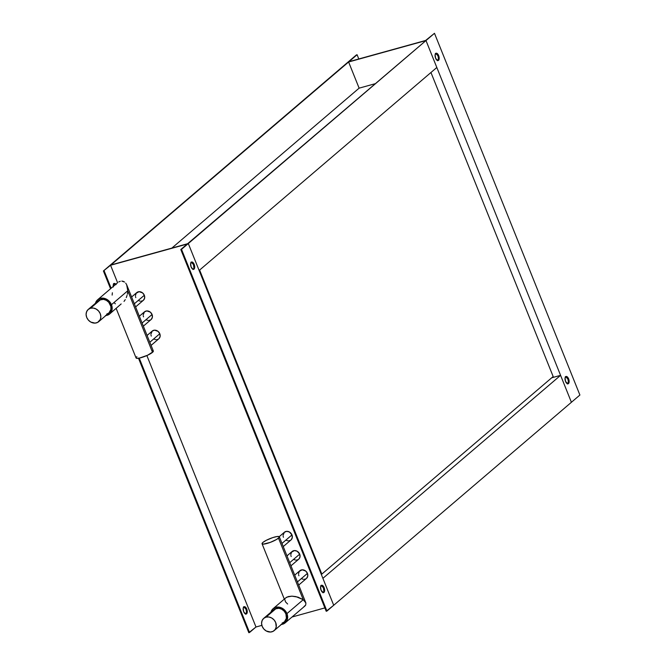 <?xml version="1.0" encoding="UTF-8"?>
<svg xmlns="http://www.w3.org/2000/svg" width="666" height="666" viewBox="0 0 666 666"><rect width="100%" height="100%" fill="white"/><g stroke="black" fill="none" stroke-linecap="round" stroke-linejoin="round"><path stroke-width="1" d="M333.716 605.261L571.411 402.281L333.716 605.261L322.893 578.329L560.581 375.341L571.411 402.281L560.581 375.341L322.893 578.329L333.716 605.261L326.931 611.063L181.51 249.334L425.999 40.551L436.821 67.491L199.134 270.471L188.303 243.531L187.596 243.731L425.999 40.551L188.303 243.531L199.134 270.471L436.821 67.491L425.999 40.551L434.482 33.3L579.903 395.03L571.411 402.281L425.999 40.551L571.411 402.281L579.903 395.03L434.482 33.3L425.624 40.46L348.942 61.697L356.385 54.937L347.893 62.188L348.609 61.988L359.124 88.153L374.875 83.791L359.124 88.153L171.845 248.093L359.124 88.153L348.609 61.988L110.914 264.976L347.893 62.188L110.206 265.168L347.893 62.188L425.999 40.551L347.893 62.188L356.385 54.937L357.093 54.737L358.799 58.974L357.093 54.737L348.942 61.697L425.624 40.46L434.482 33.3L187.596 243.731L188.303 243.531L333.716 605.261L188.303 243.531L110.206 265.168L103.413 270.97L110.573 265.259L187.254 244.022L180.802 249.525L181.51 249.334L326.931 611.063L326.215 611.263L180.802 249.525L326.215 611.263L333.716 605.261M551.689 377.805L560.581 375.341L551.689 377.805M321.179 585.422L323.41 587.812L324.117 587.62A3.805 1.865 -105.5 0 1 323.601 592.59A3.805 1.865 -105.5 0 1 321.062 590.226L323.293 592.623L324.592 591.075L323.818 586.971L321.886 585.223L320.579 586.771L321.062 590.226A3.805 1.865 -105.5 0 1 321.57 585.256A3.805 1.865 -105.5 0 1 324.117 587.62L323.41 587.812A3.805 1.865 74.5 0 0 321.237 585.422M191.234 262.171L193.465 264.569L194.172 264.369A3.805 1.865 -105.5 0 1 193.656 269.339A3.805 1.865 -105.5 0 1 191.117 266.974L192.949 269.28L194.031 269.139L194.647 267.832L193.873 263.719L191.941 261.971L190.634 263.52L191.117 266.974A3.805 1.865 -105.5 0 1 191.625 262.004A3.805 1.865 -105.5 0 1 194.172 264.369L193.465 264.569A3.805 1.865 74.5 0 0 191.292 262.179M243.789 606.859L246.012 609.257L246.728 609.057A3.805 1.865 -105.5 0 1 246.212 614.027A3.805 1.865 -105.5 0 1 243.673 611.671L245.504 613.969L246.587 613.827L247.203 612.52L246.428 608.408L244.497 606.659L243.19 608.208L243.673 611.671A3.805 1.865 -105.5 0 1 244.181 606.693A3.805 1.865 -105.5 0 1 246.728 609.057L246.012 609.257A3.805 1.865 74.5 0 0 243.848 606.868M113.228 286.455A3.805 1.865 -105.5 0 1 114.236 283.45A3.805 1.865 -105.5 0 1 115.851 284.215M115.335 284.657A3.805 1.865 74.5 0 0 113.903 283.616M323.226 592.615A3.805 1.865 74.5 0 0 323.41 587.812L323.884 591.275L322.943 592.773M193.282 269.364A3.805 1.865 74.5 0 0 193.465 264.569L193.939 268.023L192.998 269.522M324.875 607.908L292.016 617.016L324.875 607.908M261.863 625.366L255.985 626.997L146.87 355.561L255.985 626.997L249.534 632.5L139.236 358.117L249.534 632.5L248.826 632.7L138.495 358.25L248.826 632.7L255.985 626.997L261.863 625.366M117.591 282.725L110.573 265.259L117.591 282.725M111.139 288.236L104.121 270.771L111.139 288.236M116.134 284.582L114.943 283.508L113.861 283.649L113.312 286.996M110.556 288.736L103.413 270.97L110.556 288.736M245.837 614.06A3.805 1.865 74.5 0 0 246.012 609.257L246.553 612.087L245.554 614.21M113.844 283.608L115.418 284.782M181.51 249.334L188.303 243.531L110.206 265.168L103.413 270.97L110.573 265.259L187.254 244.022L181.51 249.334M565.659 376.64L567.89 379.029L568.597 378.837A3.805 1.865 -105.5 0 1 568.09 383.807A3.805 1.865 -105.5 0 1 565.542 381.443L567.773 383.841L569.08 382.292L568.298 378.188L566.366 376.44L565.068 377.988L565.542 381.443A3.805 1.865 -105.5 0 1 566.058 376.473A3.805 1.865 -105.5 0 1 568.597 378.837L567.89 379.029A3.805 1.865 74.5 0 0 565.717 376.64M435.714 53.388L437.945 55.786L438.653 55.586A3.805 1.865 -105.5 0 1 438.145 60.556A3.805 1.865 -105.5 0 1 435.597 58.192L437.437 60.498L438.519 60.356L439.135 59.049L438.353 54.937L436.421 53.188L435.123 54.737L435.597 58.192A3.805 1.865 -105.5 0 1 436.113 53.222A3.805 1.865 -105.5 0 1 438.653 55.586L437.945 55.786A3.805 1.865 74.5 0 0 435.772 53.397M567.715 383.832A3.805 1.865 74.5 0 0 567.89 379.029L568.431 381.859L567.432 383.991M437.77 60.581A3.805 1.865 74.5 0 0 437.945 55.786L438.478 58.616L437.487 60.739M135.606 306.918L143.365 300.299A5.07 4.312 -130.5 0 0 144.331 295.254L134.349 303.779L144.331 295.254L142.582 292.89L139.077 291.675L136.164 293.256L135.423 295.762M138.37 300.541L140.16 301.157M141.059 301.199L142.724 300.732M143.415 300.249L144.647 298.018L144.331 295.254A5.07 4.312 -130.5 0 0 136.78 292.582L131.618 296.986M135.531 296.695L135.814 297.619M151.082 345.404L158.833 338.778A5.07 4.312 -130.5 0 0 159.798 333.741L149.817 342.266L159.798 333.741L158.05 331.368L154.554 330.161L152.198 331.102L150.891 334.24M153.838 339.019L155.628 339.635M156.527 339.677L158.192 339.219M158.883 338.736L160.115 336.505L159.798 333.741A5.07 4.312 -130.5 0 0 152.248 331.06L147.086 335.464M150.999 335.173L151.282 336.097M143.348 326.157L151.099 319.538A5.07 4.312 -130.5 0 0 152.064 314.502L142.083 323.027L152.064 314.502L150.316 312.129L146.82 310.922L144.464 311.863L143.157 315.001M146.104 319.78L147.894 320.396M148.793 320.438L150.458 319.98M151.149 319.497L152.381 317.266L152.064 314.502A5.07 4.312 -130.5 0 0 144.514 311.821L139.352 316.225M143.265 315.934L143.548 316.858M306.518 578.388L307.742 576.157L307.434 573.393L297.452 581.918L307.434 573.393A5.07 4.312 -130.5 0 0 299.875 570.72L294.713 575.124M298.709 585.056L306.468 578.438A5.07 4.312 -130.5 0 0 307.434 573.393L305.686 571.028L302.181 569.813L299.259 571.395L298.526 573.901M298.634 574.833L298.909 575.757M301.473 578.679L303.255 579.295M304.162 579.337L305.827 578.871M298.784 559.149L300.008 556.918L299.7 554.154L289.71 562.678L299.7 554.154A5.07 4.312 -130.5 0 0 292.141 551.473L286.979 555.885M290.975 565.817L298.734 559.19A5.07 4.312 -130.5 0 0 299.7 554.154L297.136 551.232L294.447 550.574L291.525 552.147L290.792 554.661M290.9 555.594L291.175 556.518M293.739 559.432L295.521 560.056M296.428 560.098L298.085 559.631M291.05 539.91L292.274 537.678L291.966 534.915L281.976 543.439L291.966 534.915A5.07 4.312 -130.5 0 0 284.407 532.234L279.212 536.671M283.241 546.578L291 539.951A5.07 4.312 -130.5 0 0 291.966 534.915L289.402 531.992L286.713 531.335L284.357 532.276L283.058 535.414M283.158 536.346L283.441 537.271M286.005 540.193L287.787 540.809M288.694 540.85L290.351 540.392M266.009 617.149A8.059 6.843 49.5 0 1 275.041 621.261A8.059 6.843 49.5 0 1 274.184 630.602A8.059 6.843 49.5 0 1 271.903 631.809A8.059 6.843 49.5 0 1 262.862 627.688A8.059 6.843 49.5 0 1 263.719 618.348A8.059 6.843 49.5 0 1 266.009 617.149L276.19 608.449L266.009 617.149L268.814 616.982L271.653 617.965L274.076 619.938L275.716 622.602L276.215 626.989L275.158 629.528L273.16 631.301L270.521 632.034L266.25 630.985L263.828 629.012L262.188 626.348L261.58 623.401L262.088 620.62L263.644 618.423L266.009 617.149M274.184 630.602L284.365 621.902A8.059 6.843 -130.5 0 0 285.231 612.562A8.059 6.843 -130.5 0 0 276.19 608.449A8.059 6.843 -130.5 0 0 273.909 609.648L263.719 618.348M270.904 612.221A9.299 7.9 49.5 0 1 273.102 608.699A9.299 7.9 49.5 0 1 286.946 613.611L303.246 599.691L278.496 538.12A9.299 1.807 158.1 0 1 269.106 542.807A9.299 1.807 158.1 0 1 262.054 543.756A9.299 1.807 158.1 0 1 262.879 542.449A9.299 1.807 158.1 0 1 272.269 537.77A9.299 1.807 158.1 0 1 279.32 536.813A9.299 1.807 158.1 0 1 278.496 538.12L303.246 599.691L305.894 602.988L305.711 605.044L303.962 606.609M279.32 536.813L305.894 602.988L303.246 599.691L297.968 597.127L291.833 596.153L286.913 597.102L285.856 597.81L288.303 596.578L291.833 596.153L295.912 596.594L303.246 599.691L286.946 613.611A9.299 7.9 49.5 0 1 285.181 622.852A9.299 7.9 49.5 0 1 281.368 624.467M273.102 608.699L285.856 597.81M285.181 622.852L304.953 605.968L305.711 605.044L305.894 602.988M287.629 604.02L285.489 601.839L284.865 599.658M262.879 542.449L262.038 543.506L263.245 544.139L270.221 542.407L276.473 539.51L279.071 537.545L279.254 536.713L277.123 536.513L272.827 537.579L266.267 540.309L262.879 542.449M280.952 624.5L283.999 623.659L287.071 620.229L287.462 615.309L285.048 610.539L280.644 607.534L275.732 607.309L273.002 608.782L270.754 612.87M272.935 610.722L274.925 608.949L279.004 608.283L281.835 609.265L284.257 611.238L285.905 613.902L286.397 618.289L284.449 621.836L282.084 623.11M98.71 321.678L108.891 312.978A8.059 6.843 -130.5 0 0 109.748 303.638A8.059 6.843 -130.5 0 0 100.716 299.525L90.526 308.225L100.716 299.525A8.059 6.843 -130.5 0 0 98.435 300.724L88.245 309.424A8.059 6.843 49.5 0 1 90.526 308.225A8.059 6.843 49.5 0 1 99.567 312.337A8.059 6.843 49.5 0 1 98.71 321.678A8.059 6.843 49.5 0 1 96.42 322.885A8.059 6.843 49.5 0 1 87.388 318.764A8.059 6.843 49.5 0 1 88.245 309.424M116.159 308.416L136.08 357.975A9.299 1.807 -21.9 0 0 143.132 357.026A9.299 1.807 -21.9 0 0 152.522 352.339A9.299 1.807 -21.9 0 0 153.346 351.032L126.64 284.657L127.772 290.767L152.522 352.339L127.772 290.767L111.472 304.687A9.299 7.9 49.5 0 1 109.707 313.927A9.299 7.9 49.5 0 1 105.886 315.542M125.716 283.158L126.64 284.657L125.716 283.158M123.26 281.335L124.575 282.043L121.811 281.077L123.26 281.335M120.296 281.277L118.764 281.926L120.296 281.277M117.283 282.992L97.619 299.775A9.299 7.9 49.5 0 1 111.472 304.687L127.772 290.767L126.64 284.657M112.154 295.096L112.363 292.782M127.697 291.924L127.556 293.082L127.697 291.924M127.339 294.247L127.556 293.082L127.339 294.247M126.274 297.61L127.048 295.396L126.274 297.61M124.026 301.423L125.25 299.642L124.026 301.423M109.707 313.927L121.162 303.946M95.429 303.296A9.299 7.9 49.5 0 1 97.619 299.775M115.343 303.829L114.202 302.705M152.156 350.649L153.28 350.932L153.105 351.756L147.594 355.228L139.527 358.058L136.547 358.291L136.064 357.725M136.322 357.251L136.905 356.668M105.478 315.576L109.798 313.844L112.046 309.757L111.988 306.385L109.574 301.615L105.17 298.609L100.258 298.385L97.527 299.858L95.28 303.946M97.452 301.798L99.45 300.025L103.53 299.359L106.36 300.341L108.783 302.314L110.872 306.443L110.922 309.365L108.974 312.912L106.61 314.185M90.526 308.225L93.34 308.058L96.17 309.041L98.593 311.014L100.241 313.678L100.849 316.625L100.341 319.414L97.686 322.377L95.047 323.11L90.776 322.061L88.353 320.088L86.713 317.424L86.097 314.477L86.613 311.696L88.162 309.499L90.526 308.225M430.952 72.502L553.171 376.54L430.952 72.502M199.625 270.055L321.845 574.092L553.171 376.54L321.845 574.092L199.625 270.055M321.57 585.256L320.862 585.456M191.625 262.004L190.917 262.204M244.181 606.693L243.473 606.893M114.236 283.45L113.528 283.641M566.058 376.473L565.342 376.673M436.113 53.222L435.398 53.422M262.054 543.764L284.315 599.125"/></g></svg>
